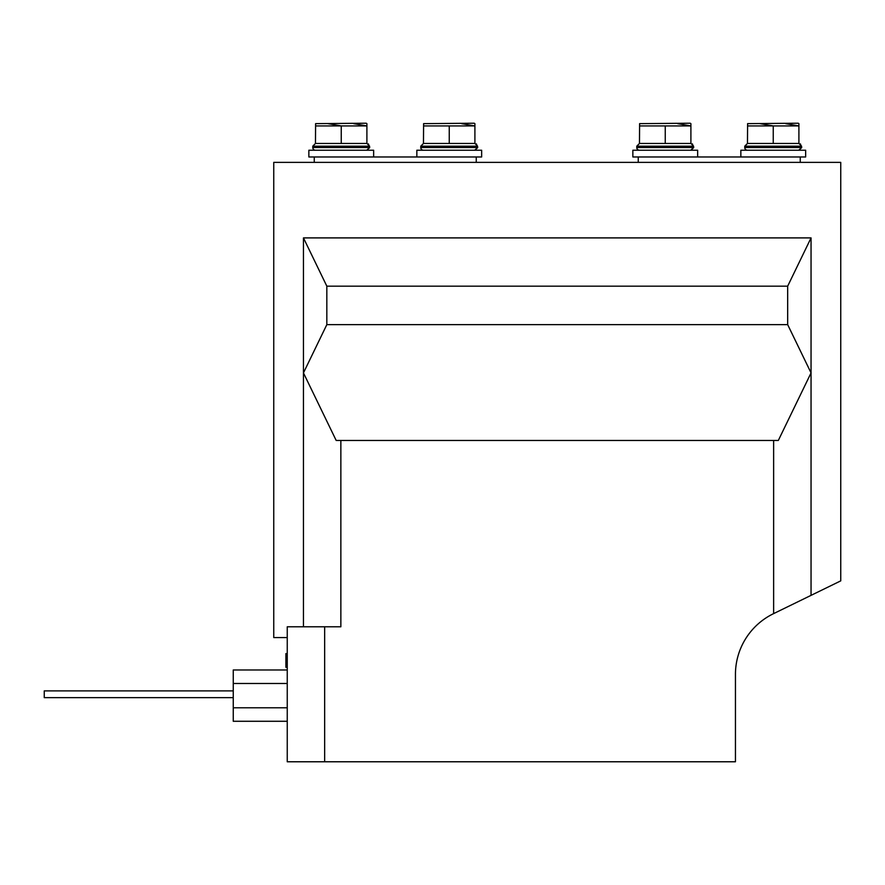 <?xml version="1.0" encoding="UTF-8"?>
<svg xmlns="http://www.w3.org/2000/svg" width="885" height="885" viewBox="0 0 885 885"><rect width="100%" height="100%" fill="white"/><g stroke="black" fill="none" stroke-linecap="round" stroke-linejoin="round"><path stroke-width="1.33" d="M314.252 162.375L314.252 156.977L476.252 156.977L476.252 162.375M638.251 162.375L638.251 156.977L800.25 156.977L800.25 162.375M233.253 697.645L44.25 697.645L44.25 690.897L233.253 690.897M287.249 721.275L233.253 721.275L233.253 669.978L287.249 669.978M340.858 440.476L340.858 626.779L324.662 626.779L324.662 761.775L287.249 761.775L287.249 637.576L273.753 637.576L273.753 162.375L840.75 162.375L840.75 580.87L811.047 595.362L811.047 372.906L778.313 440.476L336.189 440.476L303.455 372.906L326.83 324.64L787.672 324.64L787.672 286.165L811.047 237.899L811.047 372.906L787.672 324.64M324.662 626.779L287.249 626.779L287.249 637.576M326.83 324.64L326.83 286.165L303.455 237.899L303.455 626.779M303.455 237.899L811.047 237.899M811.047 595.362L773.357 613.747A67.503 67.503 0 0 0 735.446 674.414L735.446 761.775L324.662 761.775M773.634 613.604L773.634 440.476M326.83 286.165L787.672 286.165M287.249 653.595L285.899 653.595L285.899 666.549L287.249 666.549M285.899 666.549L285.899 667.279L287.249 667.279M285.899 665.819L287.249 665.819M285.899 659.026L287.249 659.026M285.899 657.013L287.249 657.013M285.899 654.568L287.249 654.568M341.245 156.977L308.854 156.977L308.854 150.229L373.647 150.229L373.647 156.977M416.846 156.977L416.846 150.229L481.65 150.229L481.65 156.977L449.248 156.977M665.255 156.977L632.852 156.977L632.852 150.229L697.645 150.229L697.645 156.977M740.845 156.977L740.845 150.229L805.649 150.229L805.649 156.977L773.247 156.977M312.77 147.53L369.565 147.53L369.598 146.18L312.77 146.18L312.77 147.53A2.699 2.699 0 0 0 315.469 150.229M369.565 147.53L366.744 150.229M368.359 143.868L369.72 147.53L367.032 150.229M369.598 146.18L366.954 143.47L315.469 143.47L315.602 123.635L315.602 125.924L341.245 125.924L341.245 143.47M420.762 147.53L477.568 147.53L477.601 146.18L420.762 146.18L420.762 147.53A2.699 2.699 0 0 0 423.461 150.229M477.568 147.53L474.747 150.229M476.362 143.868L477.723 147.53L475.035 150.229M477.601 146.18L474.957 143.47L423.461 143.47L423.605 123.635L423.605 125.924L449.248 125.924L449.248 143.47M636.769 147.53L693.563 147.53L693.597 146.18L636.769 146.18L636.769 147.53A2.699 2.699 0 0 0 639.468 150.229M693.563 147.53L690.754 150.229M692.369 143.868L693.718 147.53L691.03 150.229M693.597 146.18L690.953 143.47L639.468 143.47L639.601 123.635L639.601 125.924L665.255 125.924L665.255 143.47M744.761 147.53L801.567 147.53L801.6 146.18L744.761 146.18L744.761 147.53A2.699 2.699 0 0 0 747.46 150.229M801.567 147.53L798.746 150.229M800.361 143.868L801.721 147.53L799.033 150.229M801.6 146.18L798.956 143.47L747.46 143.47L747.604 123.635L747.604 125.924L773.247 125.924L773.247 143.47M353.591 123.635L366.899 125.924L366.899 123.635L366.191 123.225L315.602 123.635M366.899 143.47L366.899 125.924L341.245 125.924L327.948 123.635M461.594 123.635L474.902 125.924L474.902 123.635L474.194 123.225L423.605 123.635M474.902 143.47L474.902 125.924L449.248 125.924M677.6 123.635L690.897 125.924L690.897 123.635L690.189 123.225L639.601 123.635M690.897 143.47L690.897 125.924L665.255 125.924M785.592 123.635L798.901 125.924L798.901 123.635L798.193 123.225L747.604 123.635M798.901 143.47L798.901 125.924L773.247 125.924L759.95 123.635M233.253 707.779L287.249 707.779M233.253 683.474L287.249 683.474M312.77 146.18L315.469 143.47M420.762 146.18L423.461 143.47M636.769 146.18L639.468 143.47M744.761 146.18L747.46 143.47"/></g></svg>
